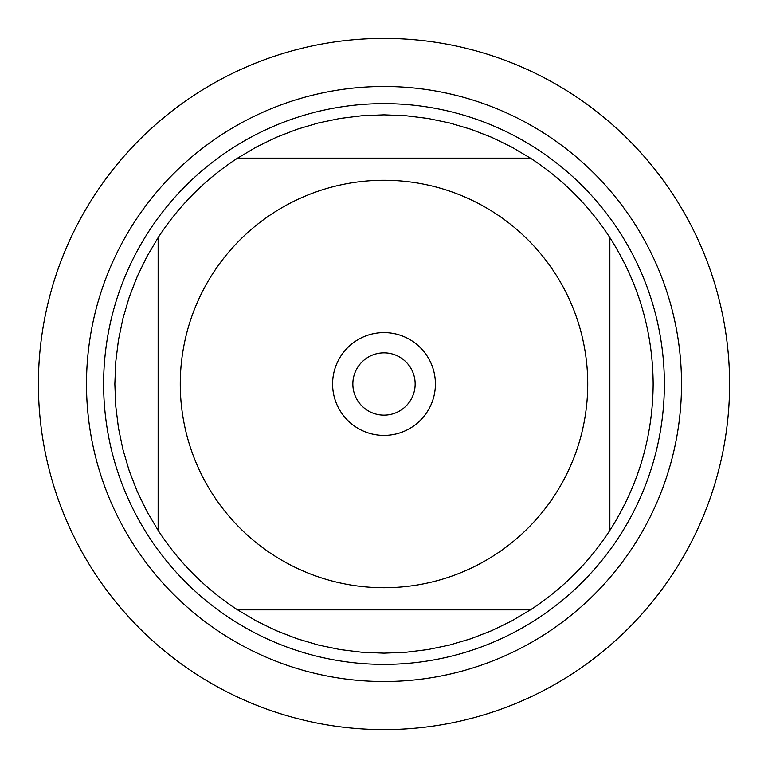 <?xml version="1.0" encoding="UTF-8"?>
<svg xmlns="http://www.w3.org/2000/svg" width="768" height="768" viewBox="0 0 768 768"><rect width="100%" height="100%" fill="white"/><g stroke="black" fill="none" stroke-linecap="round" stroke-linejoin="round"><path stroke-width="1.15" d="M38.4 384A345.6 345.6 0 0 1 556.8 84.701A345.6 345.6 0 0 1 556.8 683.299A345.6 345.6 0 0 1 38.4 384M213.043 494.822A203.741 203.741 0 0 0 587.741 384A203.741 203.741 0 0 0 326.218 188.63A203.741 203.741 0 0 0 213.043 494.822M158.141 530.41A269.155 269.155 0 0 0 237.59 609.859L530.41 609.859A269.155 269.155 0 0 0 609.859 530.41L609.859 237.59A269.155 269.155 0 0 0 530.41 158.141L237.59 158.141A269.155 269.155 0 0 0 158.141 237.59L158.141 530.41A269.155 269.155 0 0 0 237.59 609.859L256.618 621.11L276.509 630.768L297.13 638.755L318.326 645.024L339.965 649.536L361.91 652.253L384 653.155L406.09 652.253L428.035 649.536L449.674 645.024L470.87 638.755L491.491 630.768L511.382 621.11L530.41 609.859A269.155 269.155 0 0 0 609.859 530.41C638.342 485.76 652.781 436.963 653.155 384C652.781 331.037 638.342 282.24 609.859 237.59A269.155 269.155 0 0 0 530.41 158.141L511.382 146.89L491.491 137.232L470.87 129.245L449.674 122.976L428.035 118.464L406.09 115.747L384 114.845L361.91 115.747L339.965 118.464L318.326 122.976L297.13 129.245L276.509 137.232L256.618 146.89L237.59 158.141A269.155 269.155 0 0 0 158.141 237.59L146.89 256.618L137.232 276.509L129.245 297.13L122.976 318.326L118.464 339.965L115.747 361.91L114.845 384L115.747 406.09L118.464 428.035L122.976 449.674L129.245 470.87L137.232 491.491L146.89 511.382L158.141 530.41M103.622 384A280.378 280.378 0 0 1 524.189 141.187A280.378 280.378 0 0 1 524.189 626.813A280.378 280.378 0 0 1 103.622 384M332.602 384A51.398 51.398 0 0 1 409.699 339.485A51.398 51.398 0 0 1 409.699 428.515A51.398 51.398 0 0 1 332.602 384M352.848 384A31.152 31.152 0 0 0 399.581 410.976A31.152 31.152 0 0 0 399.581 357.024A31.152 31.152 0 0 0 352.848 384M729.6 384A345.6 345.6 0 0 1 211.2 683.299A345.6 345.6 0 0 1 211.2 84.701A345.6 345.6 0 0 1 729.6 384M86.496 384A297.504 297.504 0 0 1 532.752 126.346A297.504 297.504 0 0 1 532.752 641.654A297.504 297.504 0 0 1 86.496 384"/></g></svg>
